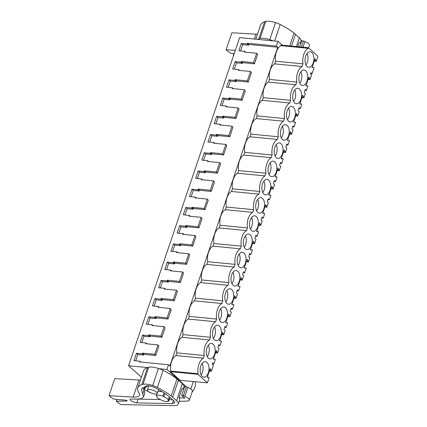 <?xml version="1.0" encoding="UTF-8"?>
<svg xmlns="http://www.w3.org/2000/svg" width="427" height="427" viewBox="0 0 427 427"><rect width="100%" height="100%" fill="white"/><g stroke="black" fill="none" stroke-linecap="round" stroke-linejoin="round"><path stroke-width="0.64" d="M186.316 386.771L166.936 369.456L159.127 368.698M147.651 367.588L128.575 365.742L239.632 37.629L277.998 41.344L282.322 45.209M141.396 377.196L128.575 365.742M190.81 389.018L193.346 381.519M277.998 41.344L276.408 46.041L277.758 47.248L169.877 365.966L168.526 364.759L139.592 361.957L139.842 361.221L133.939 360.65L136.426 353.294L137.777 354.495L135.642 360.815M166.936 369.456L168.526 364.759M209.353 371.052L211.365 371.239L213.351 365.368L212.192 364.338L212.694 362.865L213.847 363.9L215.336 359.502L214.914 359.128L213.351 359.246L216.34 350.423L217.535 353.006L219.024 348.613L217.866 347.578L218.362 346.11L218.864 344.637L220.017 345.673L221.506 341.274L221.085 340.895L219.521 341.018L222.51 332.19L223.705 334.779L225.194 330.386L224.036 329.35L224.533 327.883L225.034 326.409L226.187 327.44L227.676 323.047L227.255 322.668L225.691 322.791L228.68 313.962L229.875 316.551L231.365 312.158L230.206 311.123L231.199 308.182L232.357 309.212L233.847 304.819L233.425 304.44L231.861 304.563L234.85 295.735L236.046 298.324L237.529 293.925L236.377 292.895L237.369 289.954L238.528 290.984L240.017 286.592L239.595 286.213L238.031 286.336L241.02 277.507L242.216 280.096L243.7 275.698L242.547 274.668L243.539 271.721L244.698 272.757L246.187 268.359L245.765 267.985L244.201 268.108L247.185 259.28L248.386 261.868L249.87 257.47L248.717 256.435L249.71 253.494L250.868 254.529L252.357 250.131L251.935 249.758L250.371 249.875L253.355 241.052L254.556 243.636L256.04 239.243L254.887 238.207L255.88 235.266L257.038 236.302L258.527 231.904L258.105 231.525L256.542 231.647L259.525 222.819L260.726 225.408L262.21 221.015L261.057 219.98L262.05 217.039L263.208 218.069L264.697 213.676L264.276 213.297L262.712 213.42L265.695 204.592L266.896 207.18L268.38 202.788L267.227 201.752L268.22 198.811L269.378 199.841L270.867 195.449L270.446 195.07L268.882 195.192L271.866 186.364L273.066 188.953L274.55 184.555L273.397 183.525L274.39 180.584L275.548 181.614L277.038 177.221L276.616 176.842L275.052 176.965L278.036 168.137L279.237 170.725L280.72 166.327L279.568 165.297L280.56 162.351L281.719 163.386L283.208 158.988L282.786 158.614L281.494 158.983L281.222 158.732L284.206 149.909L285.407 152.498L286.891 148.1L285.738 147.064L286.731 144.123L287.889 145.159L289.378 140.761L288.956 140.387L287.387 140.504L290.376 131.681L291.572 134.265L293.061 129.872L291.908 128.837L292.901 125.896L294.059 126.931L295.548 122.533L295.126 122.154L293.557 122.277L296.546 113.449L297.742 116.037L299.231 111.644L298.078 110.609L299.071 107.668L300.229 108.698L301.718 104.305L301.297 103.926L299.727 104.049L302.716 95.221L303.912 97.81L305.401 93.417L304.248 92.381L305.241 89.44L306.399 90.471L307.888 86.078L307.461 85.699L305.897 85.822L308.886 76.993L310.082 79.582L311.571 75.184L310.418 74.154L310.915 72.681L312.068 73.716L314.053 67.85L313.631 67.471L312.068 67.594L315.057 58.766L316.252 61.355L317.976 56.257L308.438 47.739L308.251 48.299A11.78 6.656 95.5 0 0 302.983 63.858L302.081 66.527A11.78 6.656 95.5 0 0 296.813 82.091L295.911 84.754A11.78 6.656 95.5 0 0 290.643 100.318L289.741 102.982A11.78 6.656 95.5 0 0 284.473 118.546L283.571 121.209A11.78 6.656 95.5 0 0 278.303 136.773L277.401 139.442A11.78 6.656 95.5 0 0 272.132 155.001L271.23 157.67A11.78 6.656 95.5 0 0 265.962 173.229L265.06 175.897A11.78 6.656 95.5 0 0 259.792 191.461L258.89 194.125A11.78 6.656 95.5 0 0 253.622 209.689L252.72 212.352A11.78 6.656 95.5 0 0 247.452 227.917L246.55 230.58A11.78 6.656 95.5 0 0 241.282 246.144L240.38 248.813A11.78 6.656 95.5 0 0 235.112 264.372L234.209 267.04A11.78 6.656 95.5 0 0 228.941 282.599L228.039 285.268A11.78 6.656 95.5 0 0 222.771 300.832L221.869 303.496A11.78 6.656 95.5 0 0 216.601 319.06L215.699 321.723A11.78 6.656 95.5 0 0 210.431 337.287L209.529 339.951A11.78 6.656 95.5 0 0 204.261 355.515L176.885 352.867L175.983 355.531A11.78 6.656 -84.5 0 0 170.715 371.095L170.522 371.655L180.205 380.302L207.442 382.827L209.166 377.73L208.744 377.356L207.18 377.479L210.169 368.65L210.442 368.896L210.095 368.859M176.885 352.867A11.78 6.656 -84.5 0 1 182.153 337.303L183.055 334.635A11.78 6.656 -84.5 0 1 188.323 319.076L189.225 316.407A11.78 6.656 -84.5 0 1 194.493 300.848L195.395 298.179A11.78 6.656 -84.5 0 1 200.663 282.615L201.565 279.952A11.78 6.656 -84.5 0 1 206.828 264.388L207.735 261.724A11.78 6.656 -84.5 0 1 212.998 246.16L213.906 243.497A11.78 6.656 -84.5 0 1 219.168 227.933L220.07 225.264A11.78 6.656 -84.5 0 1 225.339 209.705L226.241 207.036A11.78 6.656 -84.5 0 1 231.509 191.477L232.411 188.809A11.78 6.656 -84.5 0 1 237.679 173.245L238.581 170.581A11.78 6.656 -84.5 0 1 243.849 155.017L244.751 152.354A11.78 6.656 -84.5 0 1 250.019 136.789L250.921 134.126A11.78 6.656 -84.5 0 1 256.189 118.562L257.091 115.893A11.78 6.656 -84.5 0 1 262.359 100.334L263.262 97.666A11.78 6.656 -84.5 0 1 268.53 82.107L269.432 79.438A11.78 6.656 -84.5 0 1 274.7 63.874L275.602 61.21A11.78 6.656 -84.5 0 1 280.87 45.646L281.062 45.086L308.438 47.739M276.408 46.041L247.473 43.239L247.222 43.981L241.319 43.41L238.826 50.765L244.73 51.336L244.479 52.073L256.675 53.258L253.494 62.646L241.303 61.467L241.052 62.209L235.149 61.637L232.656 68.993L238.56 69.564L238.309 70.306L250.505 71.485L247.324 80.879L235.133 79.694L234.882 80.436L228.979 79.865L226.491 87.22L232.389 87.791L232.139 88.533L244.335 89.713L241.154 99.107L228.963 97.927L228.712 98.664L222.809 98.093L220.321 105.448L226.219 106.019L225.968 106.761L238.165 107.94L234.983 117.334L222.793 116.155L222.542 116.891L216.638 116.32L214.151 123.681L220.049 124.252L219.798 124.988L231.994 126.168L228.813 135.562L216.622 134.382L216.372 135.124L210.468 134.553L207.981 141.908L213.879 142.479L213.633 143.216L225.824 144.395L222.643 153.789L210.452 152.61L210.201 153.352L204.298 152.781L201.811 160.136L207.709 160.707L207.463 161.443L219.654 162.628L216.473 172.017L204.282 170.837L204.031 171.579L198.128 171.008L195.641 178.363L201.539 178.934L201.293 179.676L213.484 180.856L210.303 190.25L198.112 189.07L197.861 189.807L191.958 189.236L189.471 196.591L195.369 197.162L195.123 197.904L207.314 199.083L204.133 208.477L191.942 207.298L191.691 208.034L185.788 207.463L183.3 214.818L189.198 215.389L188.953 216.131L201.144 217.311L197.963 226.705L185.772 225.525L185.521 226.262L179.618 225.691L177.13 233.051L183.034 233.622L182.783 234.359L194.974 235.539L191.792 244.933L179.602 243.753L179.351 244.495L173.447 243.924L170.96 251.279L176.863 251.85L176.613 252.587L188.803 253.766L185.622 263.16L173.431 261.981L173.181 262.722L167.277 262.151L164.79 269.506L170.693 270.077L170.442 270.814L182.633 271.999L179.452 281.388L167.261 280.208L167.01 280.95L161.107 280.379L158.62 287.734L164.523 288.305L164.272 289.047L176.463 290.227L173.282 299.621L161.091 298.441L160.84 299.178L154.937 298.606L152.45 305.962L158.353 306.533L158.102 307.275L170.293 308.454L167.112 317.848L154.921 316.669L154.67 317.405L148.767 316.834L146.28 324.189L152.183 324.76L151.932 325.502L164.123 326.682L160.942 336.076L148.751 334.896L148.5 335.633L142.597 335.062L140.109 342.422L146.013 342.993L145.762 343.73L157.953 344.909L154.771 354.303L142.581 353.124L142.33 353.866L136.426 353.294M192.027 392.178A10.979 8.369 -48.2 0 0 195.118 381.685M148.062 391.319A5.188 1.639 -161.3 0 0 153.362 393.731A5.188 1.639 -161.3 0 0 157.237 393.395A5.188 1.639 -161.3 0 0 156.586 392.146A5.188 1.639 -161.3 0 0 151.281 389.739A5.188 1.639 -161.3 0 0 147.406 390.07A5.188 1.639 -161.3 0 0 148.062 391.319M156.837 393.795L156.271 395.466L157.013 396.128A5.989 1.889 -161.3 0 0 156.816 396.416A5.989 1.889 -161.3 0 0 157.574 397.857A5.989 1.889 -161.3 0 0 161.219 399.891L161.966 400.553A7.184 2.268 18.7 0 0 168.708 401.204L167.966 400.542A5.989 1.889 -161.3 0 0 168.163 400.254A5.989 1.889 -161.3 0 0 167.411 398.813A5.989 1.889 -161.3 0 0 163.76 396.784L164.886 393.459M277.758 47.248L248.818 44.445L248.567 45.187L242.669 44.616L240.529 50.93M256.675 53.258L257.62 54.421L254.439 63.815L242.648 62.673L242.397 63.415L236.499 62.844L234.359 69.158M250.505 71.485L251.45 72.649L248.268 82.043L236.478 80.9L236.232 81.642L230.329 81.071L228.189 87.386M244.335 89.713L245.279 90.876L242.098 100.27L230.308 99.128L230.062 99.87L224.159 99.299L222.019 105.613M238.165 107.94L239.109 109.104L235.928 118.498L224.138 117.361L223.892 118.098L217.989 117.526L215.848 123.841M231.994 126.168L232.939 127.337L229.758 136.731L217.973 135.589L217.722 136.325L211.819 135.754L209.678 142.074M225.824 144.395L226.769 145.564L223.588 154.958L211.803 153.816L211.552 154.558L205.649 153.987L203.508 160.301M219.654 162.628L220.599 163.792L217.418 173.186L205.633 172.044L205.382 172.786L199.478 172.214L197.338 178.529M213.484 180.856L214.429 182.019L211.248 191.413L199.462 190.271L199.212 191.013L193.308 190.442L191.168 196.756M207.314 199.083L208.259 200.247L205.077 209.641L193.292 208.499L193.041 209.241L187.138 208.67L184.998 214.984M201.144 217.311L202.088 218.475L198.907 227.869L187.122 226.732L186.871 227.468L180.968 226.897L178.828 233.211M194.974 235.539L195.918 236.707L192.737 246.101L180.952 244.959L180.701 245.696L174.798 245.125L172.657 251.444M188.803 253.766L189.748 254.935L186.567 264.329L174.782 263.187L174.531 263.929L168.628 263.358L166.493 269.672M182.633 271.999L183.578 273.163L180.397 282.557L168.612 281.414L168.361 282.156L162.457 281.585L160.322 287.899M176.463 290.227L177.408 291.39L174.227 300.784L162.441 299.642L162.191 300.384L156.287 299.813L154.152 306.127M170.293 308.454L171.238 309.618L168.057 319.012L156.271 317.869L156.02 318.611L150.117 318.04L147.982 324.355M164.123 326.682L165.068 327.845L161.886 337.239L150.101 336.102L149.85 336.839L143.947 336.268L141.812 342.582M157.953 344.909L158.897 346.078L155.716 355.472L143.931 354.33L143.68 355.067L137.777 354.495M204.261 355.515L203.359 358.184L175.983 355.531M170.715 371.095L198.091 373.742L197.904 374.303L170.522 371.655M203.359 358.184A11.78 6.656 95.5 0 0 198.091 373.742M197.904 374.303L207.442 382.827M208.744 377.356L207.271 377.212M210.442 368.896L210.943 370.86L209.465 370.716M154.771 354.303L155.716 355.472M142.581 353.124L143.931 354.33M142.33 353.866L143.68 355.067M139.842 361.221L140.798 362.075M156.271 395.466A7.184 2.268 18.7 0 1 163.018 396.117L163.76 396.784M169.316 396.843L169.983 397.436L168.708 401.204M162.377 391.815A7.184 2.268 -161.3 0 0 157.851 391.586M164.096 392.931L163.018 396.117M211.365 371.239L210.943 370.86M206.951 362.411A7.787 4.398 95.5 0 0 205.328 361.658A7.787 4.398 95.5 0 0 200.434 367.476A7.787 4.398 95.5 0 0 202.211 376.4A7.787 4.398 95.5 0 0 203.828 377.153A7.787 4.398 95.5 0 0 208.728 371.335A7.787 4.398 95.5 0 0 206.951 362.411M287.157 125.437A7.787 4.398 95.5 0 0 285.54 124.684A7.787 4.398 95.5 0 0 280.64 130.507A7.787 4.398 95.5 0 0 282.423 139.432A7.787 4.398 95.5 0 0 284.04 140.184A7.787 4.398 95.5 0 0 288.94 134.361A7.787 4.398 95.5 0 0 287.157 125.437M288.593 121.204A7.787 4.398 95.5 0 0 290.211 121.957A7.787 4.398 95.5 0 0 295.11 116.133A7.787 4.398 95.5 0 0 293.328 107.209A7.787 4.398 95.5 0 0 291.71 106.456A7.787 4.398 95.5 0 0 286.811 112.28A7.787 4.398 95.5 0 0 288.593 121.204M299.498 88.981A7.787 4.398 95.5 0 0 297.881 88.229A7.787 4.398 95.5 0 0 292.981 94.052A7.787 4.398 95.5 0 0 294.763 102.976A7.787 4.398 95.5 0 0 296.381 103.729A7.787 4.398 95.5 0 0 301.275 97.906A7.787 4.398 95.5 0 0 299.498 88.981M257.743 212.347A7.787 4.398 95.5 0 0 259.36 213.1A7.787 4.398 95.5 0 0 264.26 207.276A7.787 4.398 95.5 0 0 262.477 198.352A7.787 4.398 95.5 0 0 260.86 197.6A7.787 4.398 95.5 0 0 255.965 203.423A7.787 4.398 95.5 0 0 257.743 212.347M276.253 157.659A7.787 4.398 95.5 0 0 277.87 158.412A7.787 4.398 95.5 0 0 282.77 152.594A7.787 4.398 95.5 0 0 280.987 143.669A7.787 4.398 95.5 0 0 279.37 142.917A7.787 4.398 95.5 0 0 274.47 148.735A7.787 4.398 95.5 0 0 276.253 157.659M263.913 194.12A7.787 4.398 95.5 0 0 265.53 194.872A7.787 4.398 95.5 0 0 270.43 189.049A7.787 4.398 95.5 0 0 268.647 180.125A7.787 4.398 95.5 0 0 267.03 179.372A7.787 4.398 95.5 0 0 262.13 185.195A7.787 4.398 95.5 0 0 263.913 194.12M274.817 161.897A7.787 4.398 95.5 0 0 273.2 161.144A7.787 4.398 95.5 0 0 268.3 166.968A7.787 4.398 95.5 0 0 270.083 175.892A7.787 4.398 95.5 0 0 271.7 176.639A7.787 4.398 95.5 0 0 276.6 170.821A7.787 4.398 95.5 0 0 274.817 161.897M305.668 70.754A7.787 4.398 95.5 0 0 304.051 70.001A7.787 4.398 95.5 0 0 299.151 75.825A7.787 4.398 95.5 0 0 300.934 84.749A7.787 4.398 95.5 0 0 302.551 85.501A7.787 4.398 95.5 0 0 307.445 79.678A7.787 4.398 95.5 0 0 305.668 70.754M208.381 358.173A7.787 4.398 95.5 0 0 209.999 358.926A7.787 4.398 95.5 0 0 214.898 353.102A7.787 4.398 95.5 0 0 213.121 344.178A7.787 4.398 95.5 0 0 211.498 343.425A7.787 4.398 95.5 0 0 206.604 349.249A7.787 4.398 95.5 0 0 208.381 358.173M250.137 234.807A7.787 4.398 95.5 0 0 248.519 234.055A7.787 4.398 95.5 0 0 243.625 239.878A7.787 4.398 95.5 0 0 245.402 248.802A7.787 4.398 95.5 0 0 247.019 249.555A7.787 4.398 95.5 0 0 251.919 243.732A7.787 4.398 95.5 0 0 250.137 234.807M311.838 52.526A7.787 4.398 95.5 0 0 310.221 51.774A7.787 4.398 95.5 0 0 305.321 57.597A7.787 4.398 95.5 0 0 307.104 66.521A7.787 4.398 95.5 0 0 308.721 67.269A7.787 4.398 95.5 0 0 313.615 61.451A7.787 4.398 95.5 0 0 311.838 52.526M251.572 230.575A7.787 4.398 95.5 0 0 253.19 231.327A7.787 4.398 95.5 0 0 258.089 225.504A7.787 4.398 95.5 0 0 256.307 216.58A7.787 4.398 95.5 0 0 254.689 215.827A7.787 4.398 95.5 0 0 249.795 221.65A7.787 4.398 95.5 0 0 251.572 230.575M220.722 321.718A7.787 4.398 95.5 0 0 222.339 322.47A7.787 4.398 95.5 0 0 227.239 316.647A7.787 4.398 95.5 0 0 225.456 307.723A7.787 4.398 95.5 0 0 223.839 306.97A7.787 4.398 95.5 0 0 218.944 312.794A7.787 4.398 95.5 0 0 220.722 321.718M219.291 325.95A7.787 4.398 95.5 0 0 217.669 325.198A7.787 4.398 95.5 0 0 212.774 331.021A7.787 4.398 95.5 0 0 214.551 339.945A7.787 4.398 95.5 0 0 216.169 340.698A7.787 4.398 95.5 0 0 221.069 334.875A7.787 4.398 95.5 0 0 219.291 325.95M231.626 289.495A7.787 4.398 95.5 0 0 230.009 288.743A7.787 4.398 95.5 0 0 225.114 294.566A7.787 4.398 95.5 0 0 226.892 303.49A7.787 4.398 95.5 0 0 228.509 304.243A7.787 4.398 95.5 0 0 233.409 298.42A7.787 4.398 95.5 0 0 231.626 289.495M237.796 271.268A7.787 4.398 95.5 0 0 236.179 270.515A7.787 4.398 95.5 0 0 231.285 276.338A7.787 4.398 95.5 0 0 233.062 285.263A7.787 4.398 95.5 0 0 234.679 286.01A7.787 4.398 95.5 0 0 239.579 280.192A7.787 4.398 95.5 0 0 237.796 271.268M243.966 253.04A7.787 4.398 95.5 0 0 242.349 252.288A7.787 4.398 95.5 0 0 237.455 258.105A7.787 4.398 95.5 0 0 239.232 267.03A7.787 4.398 95.5 0 0 240.849 267.782A7.787 4.398 95.5 0 0 245.749 261.964A7.787 4.398 95.5 0 0 243.966 253.04M201.074 374.842A7.787 4.398 95.5 0 0 202.184 363.398M310.61 73.577L312.068 73.716M313.631 67.471L312.158 67.327M315.334 59.011L314.987 58.979M315.831 60.976L314.357 60.831M316.252 61.355L314.245 61.168M308.251 48.299L280.87 45.646M275.602 61.21L302.983 63.858M302.081 66.527L274.7 63.874M247.473 43.239L248.818 44.445M247.222 43.981L248.567 45.187M241.319 43.41L242.669 44.616M244.73 51.336L245.69 52.19M253.494 62.646L254.439 63.815M305.967 64.963A7.787 4.398 95.5 0 0 307.072 53.514M209.529 339.951L182.153 337.303M210.431 337.287L183.055 334.635M212.39 363.761L213.847 363.9M214.914 359.128L213.441 358.984M216.612 350.668L216.265 350.631M217.113 352.633L215.635 352.488M217.535 353.006L215.523 352.819M160.942 336.076L161.886 337.239M148.751 334.896L150.101 336.102M148.5 335.633L149.85 336.839M142.597 335.062L143.947 336.268M146.013 342.993L146.968 343.847M207.244 356.614A7.787 4.398 95.5 0 0 208.355 345.165M215.699 321.723L188.323 319.076M216.601 319.06L189.225 316.407M218.56 345.534L220.017 345.673M221.085 340.895L219.611 340.757M222.782 332.436L222.435 332.403M223.284 334.405L221.805 334.261M223.705 334.779L221.693 334.592M167.112 317.848L168.057 319.012M154.921 316.669L156.271 317.869M154.67 317.405L156.02 318.611M148.767 316.834L150.117 318.04M152.183 324.76L153.138 325.62M213.415 338.387A7.787 4.398 95.5 0 0 214.525 326.938M221.869 303.496L194.493 300.848M222.771 300.832L195.395 298.179M224.73 327.306L226.187 327.44M227.255 322.668L225.782 322.529M228.952 314.208L228.605 314.176M229.454 316.172L227.975 316.033M229.875 316.551L227.863 316.364M173.282 299.621L174.227 300.784M161.091 298.441L162.441 299.642M160.84 299.178L162.191 300.384M154.937 298.606L156.287 299.813M158.353 306.533L159.308 307.392M219.585 320.159A7.787 4.398 95.5 0 0 220.695 308.71M228.039 285.268L200.663 282.615M228.941 282.599L201.565 279.952M230.9 309.079L232.357 309.212M233.425 304.44L231.952 304.296M235.122 295.98L234.775 295.948M235.624 297.945L234.145 297.806M236.046 298.324L234.033 298.137M179.452 281.388L180.397 282.557M167.261 280.208L168.612 281.414M167.01 280.95L168.361 282.156M161.107 280.379L162.457 281.585M164.523 288.305L165.479 289.159M225.755 301.932A7.787 4.398 95.5 0 0 226.865 290.483M234.209 267.04L206.828 264.388M235.112 264.372L207.735 261.724M237.07 290.851L238.528 290.984M239.595 286.213L238.117 286.069M241.292 277.753L240.945 277.721M241.794 279.717L240.316 279.573M242.216 280.096L240.204 279.909M185.622 263.16L186.567 264.329M173.431 261.981L174.782 263.187M173.181 262.722L174.531 263.929M167.277 262.151L168.628 263.358M170.693 270.077L171.649 270.931M231.925 283.704A7.787 4.398 95.5 0 0 233.035 272.255M240.38 248.813L212.998 246.16M241.282 246.144L213.906 243.497M243.241 272.623L244.698 272.757M245.765 267.985L244.287 267.841M247.463 259.525L247.116 259.488M247.964 261.489L246.486 261.345M248.386 261.868L246.374 261.682M191.792 244.933L192.737 246.101M179.602 243.753L180.952 244.959M179.351 244.495L180.701 245.696M173.447 243.924L174.798 245.125M176.863 251.85L177.819 252.704M238.095 265.471A7.787 4.398 95.5 0 0 239.205 254.028M246.55 230.58L219.168 227.933M247.452 227.917L220.07 225.264M249.405 254.391L250.868 254.529M251.935 249.758L250.457 249.614M253.633 241.298L253.286 241.26M254.134 243.262L252.656 243.118M254.556 243.636L252.544 243.449M197.963 226.705L198.907 227.869M185.772 225.525L187.122 226.732M185.521 226.262L186.871 227.468M179.618 225.691L180.968 226.897M183.034 233.622L183.989 234.476M244.265 247.244A7.787 4.398 95.5 0 0 245.376 235.795M252.72 212.352L225.339 209.705M253.622 209.689L226.241 207.036M255.576 236.163L257.038 236.302M258.105 231.525L256.627 231.386M259.803 223.065L259.456 223.033M260.305 225.034L258.826 224.89M260.726 225.408L258.714 225.221M204.133 208.477L205.077 209.641M191.942 207.298L193.292 208.499M191.691 208.034L193.041 209.241M185.788 207.463L187.138 208.67M189.198 215.389L190.159 216.249M250.435 229.016A7.787 4.398 95.5 0 0 251.546 217.567M258.89 194.125L231.509 191.477M259.792 191.461L232.411 188.809M261.746 217.935L263.208 218.069M264.276 213.297L262.797 213.158M265.973 204.837L265.626 204.805M266.475 206.801L264.996 206.663M266.896 207.18L264.884 206.994M210.303 190.25L211.248 191.413M198.112 189.07L199.462 190.271M197.861 189.807L199.212 191.013M191.958 189.236L193.308 190.442M195.369 197.162L196.329 198.021M256.606 210.789A7.787 4.398 95.5 0 0 257.716 199.34M265.06 175.897L237.679 173.245M265.962 173.229L238.581 170.581M267.916 199.708L269.378 199.841M270.446 195.07L268.967 194.925M272.143 186.61L271.796 186.578M272.645 188.574L271.166 188.435M273.066 188.953L271.054 188.766M216.473 172.017L217.418 173.186M204.282 170.837L205.633 172.044M204.031 171.579L205.382 172.786M198.128 171.008L199.478 172.214M201.539 178.934L202.499 179.788M262.776 192.561A7.787 4.398 95.5 0 0 263.881 181.112M271.23 157.67L243.849 155.017M272.132 155.001L244.751 152.354M274.086 181.48L275.548 181.614M276.616 176.842L275.137 176.698M278.313 168.382L277.966 168.35M278.815 170.346L277.337 170.202M279.237 170.725L277.224 170.538M222.643 153.789L223.588 154.958M210.452 152.61L211.803 153.816M210.201 153.352L211.552 154.558M204.298 152.781L205.649 153.987M207.709 160.707L208.67 161.561M268.946 174.333A7.787 4.398 95.5 0 0 270.051 162.884M277.401 139.442L250.019 136.789M278.303 136.773L250.921 134.126M280.256 163.253L281.719 163.386M282.786 158.614L281.308 158.47M284.483 150.155L284.136 150.117M284.98 152.119L283.507 151.975M285.407 152.498L283.395 152.311M228.813 135.562L229.758 136.731M216.622 134.382L217.973 135.589M216.372 135.124L217.722 136.325M210.468 134.553L211.819 135.754M213.879 142.479L214.84 143.333M275.116 156.101A7.787 4.398 95.5 0 0 276.221 144.657M283.571 121.209L256.189 118.562M284.473 118.546L257.091 115.893M286.426 145.02L287.889 145.159M288.956 140.387L287.478 140.243M290.654 131.927L290.307 131.89M291.15 133.891L289.677 133.747M291.572 134.265L289.565 134.078M234.983 117.334L235.928 118.498M222.793 116.155L224.138 117.361M222.542 116.891L223.892 118.098M216.638 116.32L217.989 117.526M220.049 124.252L221.01 125.106M281.286 137.873A7.787 4.398 95.5 0 0 282.391 126.424M289.741 102.982L262.359 100.334M290.643 100.318L263.262 97.666M292.596 126.792L294.059 126.931M295.126 122.154L293.648 122.015M296.824 113.694L296.477 113.662M297.32 115.664L295.847 115.52M297.742 116.037L295.735 115.85M241.154 99.107L242.098 100.27M228.963 97.927L230.308 99.128M228.712 98.664L230.062 99.87M222.809 98.093L224.159 99.299M226.219 106.019L227.18 106.878M287.456 119.645A7.787 4.398 95.5 0 0 288.561 108.196M295.911 84.754L268.53 82.107M296.813 82.091L269.432 79.438M298.767 108.565L300.229 108.698M301.297 103.926L299.818 103.788M302.994 95.467L302.647 95.434M303.49 97.431L302.017 97.292M303.912 97.81L301.905 97.623M247.324 80.879L248.268 82.043M235.133 79.694L236.478 80.9M234.882 80.436L236.232 81.642M228.979 79.865L230.329 81.071M232.389 87.791L233.35 88.651M293.627 101.418A7.787 4.398 95.5 0 0 294.731 89.969M304.937 90.337L306.399 90.471M307.461 85.699L305.988 85.555M309.164 77.239L308.817 77.207M309.66 79.203L308.187 79.064M310.082 79.582L308.075 79.395M241.303 61.467L242.648 62.673M241.052 62.209L242.397 63.415M235.149 61.637L236.499 62.844M238.56 69.564L239.52 70.418M299.797 83.19A7.787 4.398 95.5 0 0 300.902 71.741M116.838 399.378L116.229 401.183L120.692 404.593L173.346 405.65A13.974 4.414 -161.3 0 0 178.214 404.006A13.974 4.414 -161.3 0 0 176.532 400.707L171.211 396A45.913 14.497 -161.3 0 0 157.376 387.417A10.782 3.405 -161.3 0 0 152.695 385.528A11.764 3.715 -161.3 0 0 142.976 384.268L141.764 384.674A35.932 11.348 -161.3 0 0 137.766 387.919A35.932 11.348 -161.3 0 0 139.015 392.984A15.97 5.044 -161.3 0 1 139.57 395.231A15.97 5.044 -161.3 0 1 133.16 397.078L109.024 395.674L114.788 378.632L138.924 380.035A15.97 5.044 -161.3 0 0 140.419 380.067M183.354 388.826L183.984 386.963A13.974 4.414 -161.3 0 0 182.302 383.665L176.981 378.957A45.913 14.497 -161.3 0 0 163.141 370.374A10.782 3.405 -161.3 0 0 158.465 368.485A11.764 3.715 -161.3 0 0 148.745 367.225L147.534 367.631A35.932 11.348 -161.3 0 0 143.536 370.871L137.766 387.919M183.898 388.869L181.998 388.709L178.961 397.681L184.912 398.177L181.646 395.514L183.359 395.749L186.396 386.782L187.853 387.401L184.822 396.373A7.184 2.268 -161.3 0 1 189.305 400.222A7.184 2.268 -161.3 0 1 187.266 401.06L179.11 401.359M178.214 404.006L179.612 399.88A13.974 4.414 -161.3 0 0 178.961 397.681M109.024 395.674L113.486 399.085L125.757 400.152C127.032 400.478 127.411 400.766 126.894 401.022L116.229 401.183M127.203 400.905L126.894 401.022L127.032 400.627M142.976 384.268L148.745 367.225M176.981 378.957L171.211 396M172.652 397.185L178.422 380.137M135.77 399.165L141.102 398.77L143.573 396.923L141.422 389.152L146.578 385.837C149.002 385.544 151.911 386.205 155.316 387.817C161.027 390.764 165.692 393.763 169.327 396.816L174.019 401.086L174.873 402.757L172.407 403.59L136.805 402.874L132.044 401.588L129.824 399.448L131.639 398.925L135.77 399.165M148.329 385.762L144.358 387.999L144.438 389.691L151.665 393.24M158.369 390.059L158.716 389.643M172.604 399.8L169.209 399.731M160.403 399.555L139.143 399.128M144.838 393.182L144.038 390.225L142.65 387.47M189.305 400.222L192.342 391.249A7.184 2.268 -161.3 0 0 187.853 387.401M181.646 395.514L184.683 386.547L186.396 386.782M183.359 395.749L184.822 396.373M300.427 42.951L301.056 41.088A13.974 4.414 -161.3 0 0 299.37 37.789L294.054 33.082A45.913 14.497 -161.3 0 0 280.213 24.499A10.782 3.405 -161.3 0 0 275.538 22.61A11.764 3.715 -161.3 0 0 265.818 21.35L264.607 21.756A35.932 11.348 -161.3 0 0 260.603 24.996L255.8 39.199M300.971 42.994L299.065 42.839L297.758 46.703M254.343 39.054L255.997 34.16L231.861 32.756L226.091 49.799L235.336 50.338M255.997 34.16A15.97 5.044 -161.3 0 0 257.492 34.197M233.911 53.503L233.302 55.307L233.654 55.302M226.091 49.799L230.559 53.21L234.252 53.53M272.986 40.859A10.782 3.405 -161.3 0 0 269.768 39.652A11.764 3.715 -161.3 0 0 260.048 38.393L258.837 38.798A35.932 11.348 -161.3 0 0 257.476 39.359M260.048 38.393L265.818 21.35M294.054 33.082L289.703 45.924M291.492 46.095L295.495 34.261M233.58 55.521L233.302 55.307M263.678 39.957L268.369 40.41M265.397 39.887L264.559 40.042M308.572 47.856L309.415 45.374A7.184 2.268 -161.3 0 0 304.926 41.531L303.005 47.21M299.653 46.885L301.756 40.672L304.926 41.531M301.387 47.055L303.469 40.907M182.302 383.665L176.532 400.707M133.16 397.078L138.924 380.035M147.534 367.631L141.764 384.674M158.465 368.485L152.695 385.528M163.141 370.374L157.376 387.417M145.447 386.707L144.438 389.691M173.431 400.553L172.407 403.59M138.049 399.197L136.805 402.874M144.038 390.225L142.762 393.993M299.37 37.789L296.397 46.57M264.607 21.756L258.837 38.798M275.538 22.61L269.768 39.652M280.213 24.499L274.625 41.019M158.54 389.547L157.237 393.395M148.847 385.811L147.406 390.07M169.327 396.822L168.163 400.254M156.939 396.064L156.816 396.416M144.849 393.155L143.573 396.923"/></g></svg>
